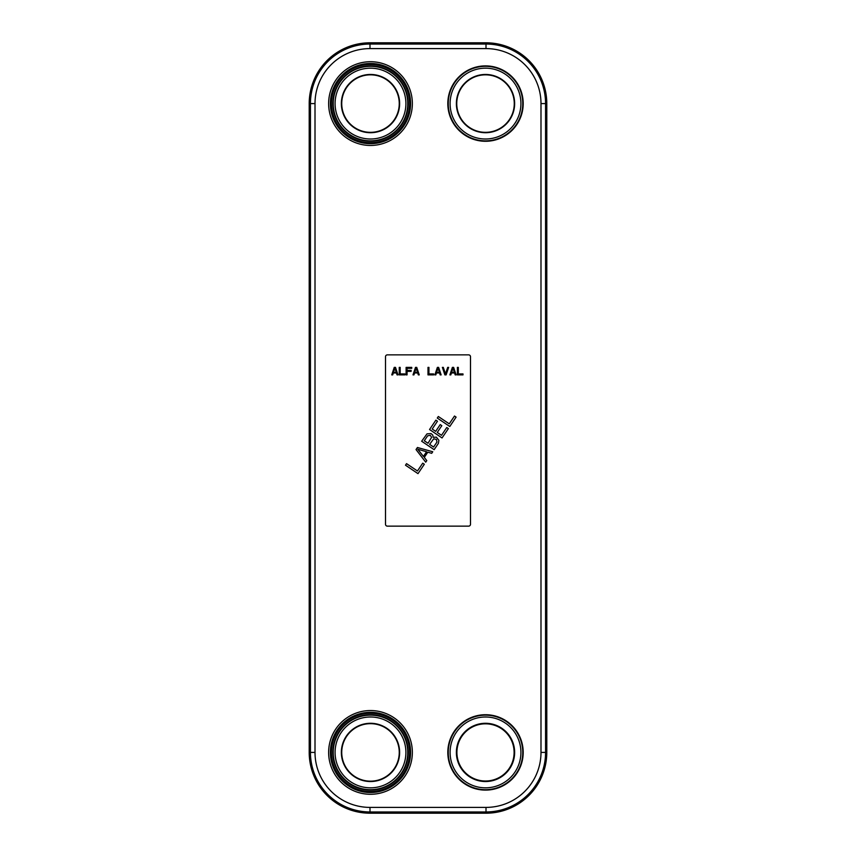 <?xml version="1.0" encoding="UTF-8"?>
<svg xmlns="http://www.w3.org/2000/svg" width="856" height="856" viewBox="0 0 856 856"><rect width="100%" height="100%" fill="white"/><g stroke="black" fill="none" stroke-linecap="round" stroke-linejoin="round"><path stroke-width="1.28" d="M546.791 103.587A60.787 60.787 0 0 0 486.005 42.8L369.995 42.8A60.787 60.787 0 0 0 309.209 103.587L309.209 752.413A60.787 60.787 0 0 0 369.995 813.2L486.005 813.2A60.787 60.787 0 0 0 546.791 752.413L546.791 103.587L540.992 103.587L540.992 752.413A54.987 54.987 0 0 1 486.005 807.401L369.995 807.401A54.987 54.987 0 0 1 315.008 752.413L315.008 103.587A54.987 54.987 0 0 1 369.995 48.599L486.005 48.599A54.987 54.987 0 0 1 540.992 103.587M432.751 451.754L431.692 453.316L427.797 452.203L424.287 457.414L426.78 460.603L425.721 462.176L416.037 449.571L417.439 447.495L432.751 451.754M395.493 367.385L397.997 374.885L397.056 374.885L396.435 372.97L393.311 372.97L392.679 374.885L391.748 374.885L394.242 367.385L395.493 367.385M470.5 356.738A1.873 1.873 0 0 0 468.628 354.865L387.372 354.865A1.873 1.873 0 0 0 385.5 356.738L385.5 524.257A1.873 1.873 0 0 0 387.372 526.14L468.628 526.14A1.873 1.873 0 0 0 470.5 524.257L470.5 356.738M399.249 367.385L400.18 367.385L400.18 373.922L404.877 373.922L404.877 374.885L399.249 374.885L399.249 367.385M407.06 374.885L406.119 374.885L406.119 367.385L411.747 367.385L411.747 368.337L407.06 368.337L407.06 370.413L411.126 370.413L411.126 371.365L407.06 371.365L407.06 374.885M416.744 367.385L419.247 374.885L418.317 374.885L417.685 372.97L414.561 372.97L413.94 374.885L412.999 374.885L415.502 367.385L416.744 367.385M428 367.385L428.942 367.385L428.942 373.922L433.628 373.922L433.628 374.885L428 374.885L428 367.385M438.625 367.385L441.129 374.885L440.187 374.885L439.567 372.97L436.442 372.97L435.811 374.885L434.88 374.885L437.373 367.385L438.625 367.385M446.126 374.885L444.874 374.885L442.381 367.385L443.312 367.385L445.505 373.922L447.688 367.385L448.63 367.385L446.126 374.885M453.627 367.385L456.13 374.885L455.189 374.885L454.568 372.97L451.444 372.97L450.812 374.885L449.882 374.885L452.375 367.385L453.627 367.385M457.382 367.385L458.313 367.385L458.313 373.922L463 373.922L463 374.885L457.382 374.885L457.382 367.385M405.498 465.204L406.547 463.642L417.461 470.993L422.725 463.182L424.319 464.252L417.995 473.635L405.498 465.204M433.211 437.288L436.389 437.159L438.882 440.359L438.368 443.419L434.153 449.668L421.655 441.236L427.005 433.864L431.071 433.575L432.762 435.094L433.211 437.288M446.779 427.497L448.373 428.578L442.049 437.951L429.552 429.519L435.875 420.146L437.47 421.216L432.205 429.038L435.661 431.37L440.23 424.597L441.824 425.667L437.255 432.44L441.514 435.308L446.779 427.497M437.277 418.06L438.336 416.498L449.24 423.848L454.504 416.037L456.098 417.118L449.785 426.491L437.277 418.06M394.873 368.016L393.46 372.328L396.275 372.328L394.873 368.016M416.123 368.016L414.721 372.328L417.525 372.328L416.123 368.016M438.005 368.016L436.592 372.328L439.406 372.328L438.005 368.016M453.006 368.016L451.594 372.328L454.408 372.328L453.006 368.016M417.803 449.25L423.399 456.441L426.566 451.743L417.803 449.25M427.636 435.811L424.298 440.754L428.021 443.269L431.617 437.352L430.29 435.319L427.636 435.811M436.4 439.438L433.746 438.786L429.616 444.339L433.607 447.035L436.945 442.081L436.4 439.438M335.081 103.587A35.417 35.417 0 0 0 370.498 139.004A35.417 35.417 0 0 0 405.905 103.587A35.417 35.417 0 0 0 370.498 68.17A35.417 35.417 0 0 0 335.081 103.587A35.417 35.417 0 0 1 370.498 68.17A35.417 35.417 0 0 1 405.905 103.587A35.417 35.417 0 0 0 370.498 68.17A35.417 35.417 0 0 0 335.081 103.587A35.417 35.417 0 0 0 370.498 139.004A35.417 35.417 0 0 0 405.905 103.587A35.417 35.417 0 0 1 370.498 139.004A35.417 35.417 0 0 1 335.081 103.587M399.624 103.587A29.125 29.125 0 0 1 370.498 132.712A29.125 29.125 0 0 1 341.362 103.587A29.125 29.125 0 0 1 370.498 74.461A29.125 29.125 0 0 1 399.624 103.587M333.23 103.587A37.268 37.268 0 0 0 370.498 140.844A37.268 37.268 0 0 0 407.756 103.587A37.268 37.268 0 0 0 370.498 66.319A37.268 37.268 0 0 0 333.23 103.587M332.802 103.587A37.696 37.696 0 0 0 370.498 141.283A37.696 37.696 0 0 0 408.184 103.587A37.696 37.696 0 0 0 370.498 65.891A37.696 37.696 0 0 0 332.802 103.587M399.249 103.587A28.751 28.751 0 0 1 370.498 132.338A28.751 28.751 0 0 1 341.737 103.587A28.751 28.751 0 0 1 370.498 74.836A28.751 28.751 0 0 1 399.249 103.587M335.081 752.413A35.417 35.417 0 0 0 370.498 787.83A35.417 35.417 0 0 0 405.905 752.413A35.417 35.417 0 0 0 370.498 716.996A35.417 35.417 0 0 0 335.081 752.413A35.417 35.417 0 0 1 370.498 716.996A35.417 35.417 0 0 1 405.905 752.413A35.417 35.417 0 0 0 370.498 716.996A35.417 35.417 0 0 0 335.081 752.413A35.417 35.417 0 0 0 370.498 787.83A35.417 35.417 0 0 0 405.905 752.413A35.417 35.417 0 0 1 370.498 787.83A35.417 35.417 0 0 1 335.081 752.413M399.624 752.413A29.125 29.125 0 0 1 370.498 781.539A29.125 29.125 0 0 1 341.362 752.413A29.125 29.125 0 0 1 370.498 723.288A29.125 29.125 0 0 1 399.624 752.413M333.23 752.413A37.268 37.268 0 0 0 370.498 789.681A37.268 37.268 0 0 0 407.756 752.413A37.268 37.268 0 0 0 370.498 715.156A37.268 37.268 0 0 0 333.23 752.413M332.802 752.413A37.696 37.696 0 0 0 370.498 790.109A37.696 37.696 0 0 0 408.184 752.413A37.696 37.696 0 0 0 370.498 714.717A37.696 37.696 0 0 0 332.802 752.413M399.249 752.413A28.751 28.751 0 0 1 370.498 781.164A28.751 28.751 0 0 1 341.737 752.413A28.751 28.751 0 0 1 370.498 723.662A28.751 28.751 0 0 1 399.249 752.413M450.096 103.587A35.417 35.417 0 0 0 485.502 139.004A35.417 35.417 0 0 0 520.919 103.587A35.417 35.417 0 0 0 485.502 68.17A35.417 35.417 0 0 0 450.096 103.587A35.417 35.417 0 0 1 485.502 68.17A35.417 35.417 0 0 1 520.919 103.587A35.417 35.417 0 0 0 485.502 68.17A35.417 35.417 0 0 0 450.096 103.587A35.417 35.417 0 0 0 485.502 139.004A35.417 35.417 0 0 0 520.919 103.587A35.417 35.417 0 0 1 485.502 139.004A35.417 35.417 0 0 1 450.096 103.587M514.638 103.587A29.125 29.125 0 0 1 485.502 132.712A29.125 29.125 0 0 1 456.376 103.587A29.125 29.125 0 0 1 485.502 74.461A29.125 29.125 0 0 1 514.638 103.587M448.244 103.587A37.268 37.268 0 0 0 485.502 140.844A37.268 37.268 0 0 0 522.77 103.587A37.268 37.268 0 0 0 485.502 66.319A37.268 37.268 0 0 0 448.244 103.587M447.816 103.587A37.696 37.696 0 0 0 485.502 141.283A37.696 37.696 0 0 0 523.198 103.587A37.696 37.696 0 0 0 485.502 65.891A37.696 37.696 0 0 0 447.816 103.587M514.263 103.587A28.751 28.751 0 0 1 485.502 132.338A28.751 28.751 0 0 1 456.751 103.587A28.751 28.751 0 0 1 485.502 74.836A28.751 28.751 0 0 1 514.263 103.587M450.096 752.413A35.417 35.417 0 0 0 485.502 787.83A35.417 35.417 0 0 0 520.919 752.413A35.417 35.417 0 0 0 485.502 716.996A35.417 35.417 0 0 0 450.096 752.413A35.417 35.417 0 0 1 485.502 716.996A35.417 35.417 0 0 1 520.919 752.413A35.417 35.417 0 0 0 485.502 716.996A35.417 35.417 0 0 0 450.096 752.413A35.417 35.417 0 0 0 485.502 787.83A35.417 35.417 0 0 0 520.919 752.413A35.417 35.417 0 0 1 485.502 787.83A35.417 35.417 0 0 1 450.096 752.413M514.638 752.413A29.125 29.125 0 0 1 485.502 781.539A29.125 29.125 0 0 1 456.376 752.413A29.125 29.125 0 0 1 485.502 723.288A29.125 29.125 0 0 1 514.638 752.413M448.244 752.413A37.268 37.268 0 0 0 485.502 789.681A37.268 37.268 0 0 0 522.77 752.413A37.268 37.268 0 0 0 485.502 715.156A37.268 37.268 0 0 0 448.244 752.413M447.816 752.413A37.696 37.696 0 0 0 485.502 790.109A37.696 37.696 0 0 0 523.198 752.413A37.696 37.696 0 0 0 485.502 714.717A37.696 37.696 0 0 0 447.816 752.413M514.263 752.413A28.751 28.751 0 0 1 485.502 781.164A28.751 28.751 0 0 1 456.751 752.413A28.751 28.751 0 0 1 485.502 723.662A28.751 28.751 0 0 1 514.263 752.413M409.585 103.587A39.087 39.087 0 0 1 370.498 142.674A39.087 39.087 0 0 1 331.4 103.587A39.087 39.087 0 0 1 370.498 64.5A39.087 39.087 0 0 1 409.585 103.587M410.174 103.587A39.676 39.676 0 0 1 370.498 143.262A39.676 39.676 0 0 1 330.812 103.587A39.676 39.676 0 0 1 370.498 63.911A39.676 39.676 0 0 1 410.174 103.587M410.591 103.587A40.093 40.093 0 0 0 370.498 63.483A40.093 40.093 0 0 0 330.395 103.587A40.093 40.093 0 0 0 370.498 143.68A40.093 40.093 0 0 0 410.591 103.587M412.357 103.587A41.869 41.869 0 0 1 370.498 145.456A41.869 41.869 0 0 1 328.629 103.587A41.869 41.869 0 0 1 370.498 61.718A41.869 41.869 0 0 1 412.357 103.587M412.357 752.413A41.869 41.869 0 0 0 370.498 710.544A41.869 41.869 0 0 0 328.629 752.413A41.869 41.869 0 0 0 370.498 794.282A41.869 41.869 0 0 0 412.357 752.413M410.591 752.413A40.093 40.093 0 0 0 370.498 712.32A40.093 40.093 0 0 0 330.395 752.413A40.093 40.093 0 0 0 370.498 792.517A40.093 40.093 0 0 0 410.591 752.413M410.174 752.413A39.676 39.676 0 0 1 370.498 792.089A39.676 39.676 0 0 1 330.812 752.413A39.676 39.676 0 0 1 370.498 712.738A39.676 39.676 0 0 1 410.174 752.413M409.585 752.413A39.087 39.087 0 0 0 370.498 713.326A39.087 39.087 0 0 0 331.4 752.413A39.087 39.087 0 0 0 370.498 791.5A39.087 39.087 0 0 0 409.585 752.413M486.005 42.8L486.005 44.041A59.546 59.546 0 0 1 545.561 103.587L545.561 752.413A59.546 59.546 0 0 1 486.005 811.959L369.995 811.959A59.546 59.546 0 0 1 310.439 752.413L310.439 103.587A59.546 59.546 0 0 1 369.995 44.041L486.005 44.041L486.005 48.599M369.995 48.599L369.995 42.8M309.209 103.587L315.008 103.587M315.008 752.413L309.209 752.413M369.995 813.2L369.995 807.401M486.005 807.401L486.005 813.2M546.791 752.413L540.992 752.413M456.911 752.413A28.59 28.59 0 0 1 485.502 723.823A28.59 28.59 0 0 1 514.103 752.413A28.59 28.59 0 0 1 485.502 781.014A28.59 28.59 0 0 1 456.911 752.413"/></g></svg>
